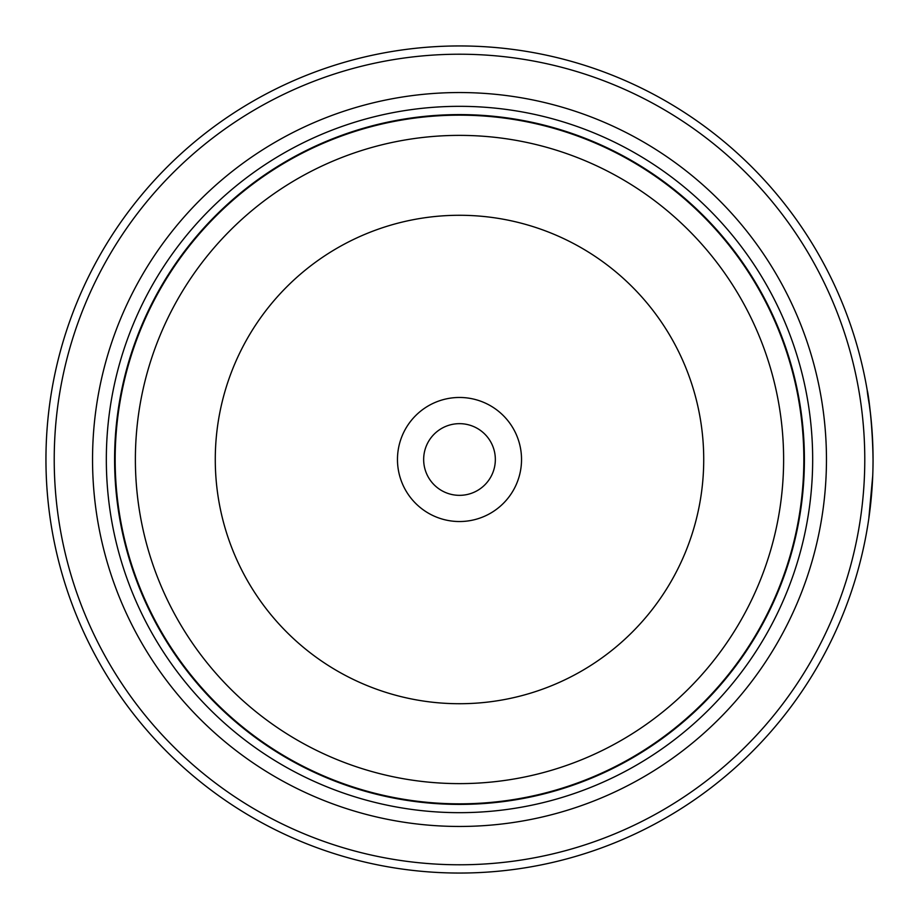 <?xml version="1.0" encoding="UTF-8"?>
<svg xmlns="http://www.w3.org/2000/svg" width="919" height="919" viewBox="0 0 919 919"><rect width="100%" height="100%" fill="white"/><g stroke="black" fill="none" stroke-linecap="round" stroke-linejoin="round"><path stroke-width="1.38" d="M804.125 459.5A344.625 344.625 0 0 1 459.5 804.125A344.625 344.625 0 0 1 114.875 459.5A344.625 344.625 0 0 1 459.5 114.875A344.625 344.625 0 0 1 804.125 459.5A344.625 344.625 0 0 0 459.5 114.875A344.625 344.625 0 0 0 114.875 459.5M872.855 446.68L871.258 421.017M869.994 409.288L869.558 405.899M870.684 415.319L868.26 396.755M867.904 524.542L866.617 532.135M521.533 459.5A62.032 62.032 0 0 0 459.5 397.467A62.032 62.032 0 0 0 397.467 459.5A62.032 62.032 0 0 0 459.5 521.533A62.032 62.032 0 0 0 521.533 459.5M495.341 459.5A35.841 35.841 0 0 0 459.5 423.659A35.841 35.841 0 0 0 423.659 459.5A35.841 35.841 0 0 0 459.5 495.341A35.841 35.841 0 0 0 495.341 459.5M54.221 459.5A405.279 405.279 0 0 0 459.5 864.779A405.279 405.279 0 0 0 864.779 459.5A405.279 405.279 0 0 0 459.5 54.221A405.279 405.279 0 0 0 54.221 459.5M873.05 459.5A413.55 413.55 0 0 1 459.5 873.05A413.55 413.55 0 0 1 45.95 459.5A413.55 413.55 0 0 1 459.5 45.95A413.55 413.55 0 0 1 873.05 459.5C872.165 402.844 863.033 368.703 869.661 406.703M872.372 483.072L869.811 511.113M869.34 514.812L868.926 517.73M868.8 518.615L872.74 475.628M92.543 459.5A366.957 366.957 0 0 1 459.5 92.543A366.957 366.957 0 0 1 826.457 459.5A366.957 366.957 0 0 1 459.5 826.457A366.957 366.957 0 0 1 92.543 459.5M106.328 459.5A353.172 353.172 0 0 1 459.5 106.328A353.172 353.172 0 0 1 812.672 459.5A353.172 353.172 0 0 1 459.5 812.672A353.172 353.172 0 0 1 106.328 459.5M804.401 459.5A344.901 344.901 0 0 1 459.5 804.401A344.901 344.901 0 0 1 114.599 459.5A344.901 344.901 0 0 1 459.5 114.599A344.901 344.901 0 0 1 804.401 459.5M115.162 459.5A344.338 344.338 0 0 0 459.5 803.838A344.338 344.338 0 0 0 803.838 459.5A344.338 344.338 0 0 0 459.5 115.162A344.338 344.338 0 0 0 115.162 459.5M783.62 459.5A324.12 324.12 0 0 1 459.5 783.62A324.12 324.12 0 0 1 135.38 459.5A324.12 324.12 0 0 1 459.5 135.38A324.12 324.12 0 0 1 783.62 459.5M215.276 459.5A244.224 244.224 0 0 0 459.5 703.724A244.224 244.224 0 0 0 703.724 459.5A244.224 244.224 0 0 0 459.5 215.276A244.224 244.224 0 0 0 215.276 459.5"/></g></svg>
